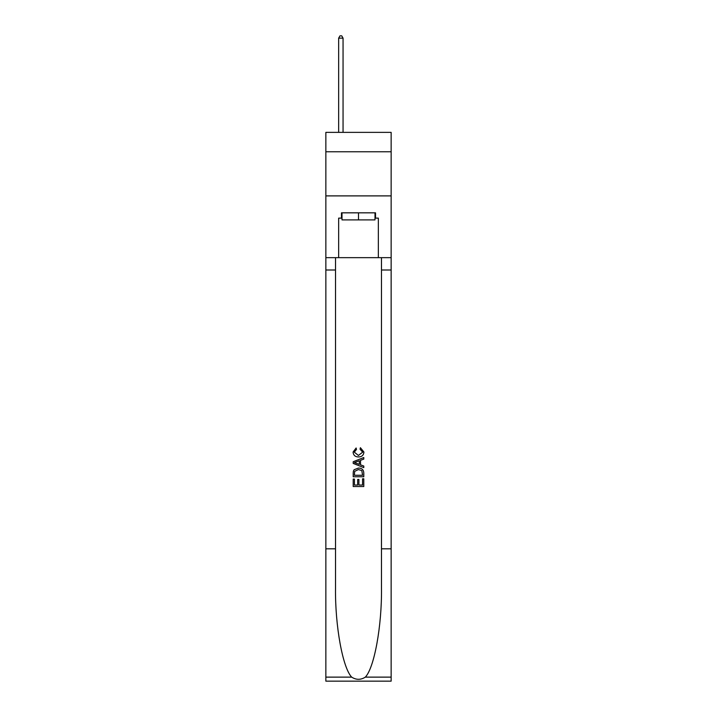 <?xml version="1.0" encoding="UTF-8"?>
<svg xmlns="http://www.w3.org/2000/svg" width="717" height="717" viewBox="0 0 717 717"><rect width="100%" height="100%" fill="white"/><g stroke="black" fill="none" stroke-linecap="round" stroke-linejoin="round"><path stroke-width="1.08" d="M391.141 151.78L391.141 132.367L325.859 132.367L325.859 151.78L391.141 151.78L391.141 195.893L325.859 195.893L325.859 151.78M375 212.832L375 219.895L342 219.895L342 212.832M358.5 212.832L358.5 219.895M362.569 478.795L362.569 485.033L358.903 485.033L362.569 485.033L362.569 478.795L363.788 478.795L363.788 486.529L353.203 486.529L353.203 479.064L353.203 486.529M357.684 479.467L357.684 485.033L354.422 485.033L357.684 485.033L357.684 479.467L358.903 479.467L358.903 485.033M354.108 469.725L353.356 471.266L354.108 469.725L358.437 468.067C361.825 468.058 363.609 469.689 363.788 472.96L363.788 476.751L353.203 476.751L353.203 473.139L353.203 476.751M360.4 447.704L360.051 449.2L360.4 447.704L363.922 452.033C363.636 455.286 361.807 456.917 358.419 456.935L358.419 456.935C355.166 456.872 353.382 455.241 353.069 452.06L356.143 447.982L356.466 449.469L354.288 452.131L358.41 455.447L362.703 452.167L360.051 449.2M365.329 677.126L391.141 677.126L391.141 681.15L325.859 681.15L325.859 548.81L335.52 548.81L335.52 588.155C335.045 625.762 342.672 667.769 351.671 677.126C356.224 680.03 360.768 680.03 365.329 677.126C374.328 667.769 381.955 625.762 381.48 588.155L381.48 257.654M353.203 461.73L353.203 463.415L363.788 467.618L353.203 463.415L353.203 461.73L363.788 457.527L353.203 461.73M381.48 548.81L391.141 548.81L391.141 195.893M325.859 548.81L325.859 195.893M335.52 257.654L335.52 548.81M391.141 677.126L391.141 548.81M325.859 257.654L338.648 257.654L338.648 218.129L342 218.129M375 218.129L375.529 218.129L375.529 212.832L341.471 212.832L341.471 218.129M375.529 218.129L378.352 218.129L378.352 257.654L391.141 257.654M338.648 257.654L378.352 257.654M363.788 457.527L363.788 459.113L360.534 460.314L360.534 464.831L363.788 466.032L363.788 467.618M356.376 463.299L359.307 464.374L359.307 460.762L354.422 462.573L356.376 463.299M359.307 460.762L359.307 464.374M353.203 473.139L353.356 471.266M361.816 470.576L362.569 475.263L361.816 470.576L358.41 469.563L354.646 471.365L354.422 475.263L362.569 475.263L354.422 475.263M353.203 479.064L354.422 479.064L354.422 485.033M343.058 132.367L343.058 38.144L338.648 38.144L338.648 132.367M338.648 38.144L339.975 35.85L341.74 35.85L343.058 38.144M381.48 270.004L391.141 270.004M335.52 270.004L325.859 270.004M325.859 677.126L351.671 677.126"/></g></svg>
